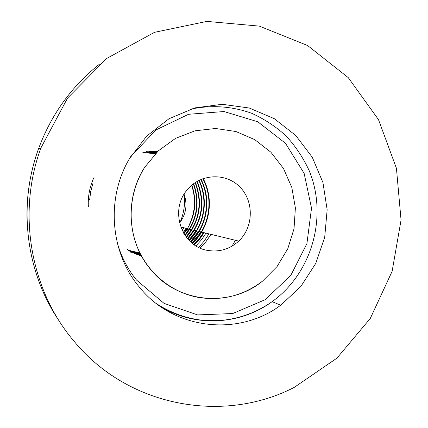 <?xml version="1.0" encoding="UTF-8"?>
<svg xmlns="http://www.w3.org/2000/svg" width="428" height="428" viewBox="0 0 428 428"><rect width="100%" height="100%" fill="white"/><g stroke="black" fill="none" stroke-linecap="round" stroke-linejoin="round"><path stroke-width="0.64" d="M207.634 250.407C219.393 252.317 229.761 249.214 238.738 241.098C253.783 227.049 254.205 200.903 239.557 186.672C225.165 172.163 199.512 173.827 186.661 190.508C169.285 211.068 181.921 246.608 207.634 250.407M184.088 194.237C187.619 204.616 186.11 214.203 179.562 222.993M198.351 297.401C221.971 301.103 243.35 295.689 262.492 281.159L277.087 266.5L287.798 248.689L294.015 228.793L295.384 207.981L291.821 187.485L283.507 168.52L270.903 152.229L254.724 139.624L235.914 131.519L215.6 128.491L195.04 130.802L175.544 138.372L158.381 150.79L144.707 167.289C129.641 191.022 126.939 222.212 137.677 248.021C148.516 273.797 171.986 292.64 198.351 297.401M232.024 246.148L235.389 240.285M200.015 248.015L206.023 241.617L210.988 234.362M195.944 245.875L201.428 239.883L205.996 233.148M186.019 228.301L183.243 232.532M139.592 253.472L130.604 252.162M146.039 151.582L147.671 151.753M154.032 152.962L154.326 153.042M183.869 227.776L182.178 230.457M89.629 200.026L90.704 191.573L92.94 183.366M88.339 206.531C87.826 196.185 89.778 186.351 94.197 177.037M138.977 286.653C110.237 252.37 105.941 198.506 129.24 159.029L146.638 136.147L169.033 118.727L194.81 107.899L222.169 104.293L249.251 108.011L274.289 118.674L295.721 135.467L312.253 157.22L322.931 182.521L327.153 209.774L324.702 237.305L315.741 263.429L300.793 286.546L280.731 305.207C238.332 337.023 173.228 329.87 138.977 286.653M74.258 341.501C30.565 290.58 16.713 213.16 40.933 147.911L67.538 98.103L106.631 58.497L154.524 32.319L206.895 21.4L259.309 26.113L307.609 45.529L348.253 77.629L378.496 119.647L396.44 168.311L401.052 220.072L392.128 271.309L370.29 318.453L336.927 358.145L294.213 387.388C223.443 424.004 128.491 407.13 74.258 341.501M130.636 156.669L155.974 129.935L188.561 114.281L223.999 111.531L257.693 121.734L285.492 143.3L304.137 173.367L311.531 208.185L306.908 243.591L290.821 275.375L265.103 299.718L232.725 313.542L197.57 314.917L164.036 303.361L136.527 280.062C127.512 268.955 121.049 256.377 117.149 242.323M149.998 268.672C127.095 241.199 124.719 197.816 144.707 167.289L158.381 150.79L175.544 138.372L195.04 130.802L215.6 128.491L235.914 131.519L254.724 139.624L270.903 152.229L283.507 168.52L291.821 187.485L295.384 207.981L294.015 228.793L287.798 248.689L277.087 266.5L262.492 281.159C229.606 308.096 177.015 303.142 149.998 268.672M189.797 223.609C195.334 211.234 195.944 198.464 191.632 185.292M184.982 235.368C196.998 219.708 199.785 202.546 193.349 183.89M156.204 152.908L148.767 152.143M131.605 251.857L140.48 254.055M186.244 237.123C199.518 220.613 202.476 202.444 195.114 182.622M187.598 238.781C202.08 221.485 205.194 202.38 196.939 181.472M157.108 152.01L149.404 151.71M133.279 252.793L141.042 255.136M189.042 240.354C204.37 224.614 208.265 200.085 198.827 180.429M157.515 151.614L150.362 151.523M134.146 253.248L141.299 255.607M190.588 241.852C206.981 225.759 211.095 199.78 200.786 179.498M157.884 151.266L151.341 151.351M135.034 253.697L141.524 256.024M192.247 243.27C209.629 226.877 213.952 199.528 202.829 178.674M194.023 244.613L199.298 238.974L203.76 232.607M183.987 233.822C194.927 218.927 197.565 202.669 191.91 185.051M155.797 153.32L147.109 152.325M128.561 250.605L140.224 253.558M185.185 235.668C197.41 219.858 200.224 202.524 193.638 183.676M156.279 152.828L148.992 152.106M128.807 250.797L140.528 254.146M186.464 237.401C199.935 220.757 202.92 202.428 195.414 182.424M156.744 152.368L144.423 152.149M128.898 250.872L140.817 254.703M187.828 239.049C202.508 221.629 205.643 202.374 197.244 181.29M189.288 240.606C204.798 224.802 208.73 200.031 199.143 180.268M157.579 151.555L143.904 152.347M128.154 250.278L141.336 255.682M190.851 242.088C207.414 225.947 211.56 199.737 201.112 179.353M157.937 151.212L150.26 151.442L142.642 152.844M126.752 249.091L133.937 253.199L141.556 256.088M192.53 243.495C210.068 227.059 214.428 199.491 203.172 178.551M194.328 244.821L199.667 239.14L204.177 232.709M184.382 195.045C185.206 204.493 183.773 213.577 180.092 222.314M186.961 230.842L188.01 228.782M190.139 109.284C210.865 104.732 232.12 106.176 251.728 113.308C264.402 119.038 275.878 126.597 286.155 135.997C295.566 146.285 303.217 157.782 309.123 170.494C328.089 216.161 312.178 273 272.117 301.654C239.723 325.35 193.724 327.623 159.221 305.699M59.144 320.877C25.867 272.213 17.596 205.563 38.557 148.714C51.296 114.453 71.631 86.242 99.564 64.093M180.755 227.022L238.738 241.098M208.907 233.854L204.268 240.985L198.688 247.395M203.471 232.538L199.047 238.835L193.782 244.436M200.957 231.923L192.017 243.088M198.49 231.329L190.38 241.654M196.078 230.74L188.844 240.151M193.713 230.168L187.411 238.567M191.391 229.601L186.073 236.898M189.123 229.05L184.821 235.127M139.972 253.05L129.251 250.396M145.167 152.764L155.401 153.727M186.892 228.509L183.649 233.255M280.731 305.207L272.117 301.654C258.662 311.07 243.864 317.062 227.712 319.62C222.169 320.524 211.143 321.219 199.384 319.877C184.024 317.624 169.745 312.231 156.53 303.698M40.933 147.911L38.557 148.714C29.676 173.356 25.899 198.704 27.221 224.764"/></g></svg>
